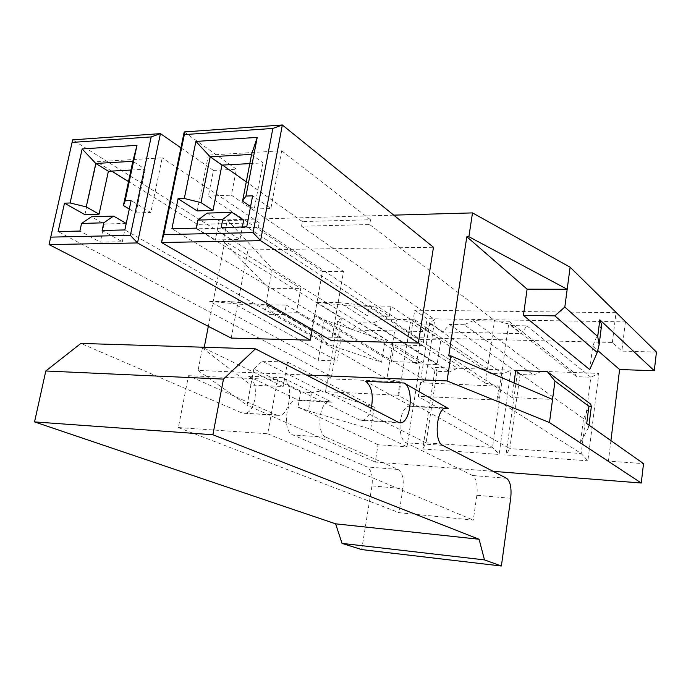 <?xml version="1.0" encoding="UTF-8"?>
<svg xmlns="http://www.w3.org/2000/svg" width="691" height="691" viewBox="0 0 691 691"><rect width="100%" height="100%" fill="white"/><g stroke="black" fill="none" stroke-linecap="round" stroke-linejoin="round"><path stroke-width="0.52" stroke-dasharray="3.46 2.59" d="M430.856 324.105L503.013 373.866L492.571 447.423L426.088 442.836L437.058 371.335L449.634 371.818L372.872 323.043L381.89 319.156L414.712 319.7L416.543 323.837L430.856 324.105L424.36 331.55L410.463 322.222L396.591 318.957L386.874 378.944L124.864 229.93M386.874 378.944L400.072 381.881L397.947 395.217L492.571 447.423L499.092 454.436L510.943 370.186L435.33 367.422L422.78 448.977L499.092 454.436M398.802 395.407L410.463 322.222M372.872 323.043L359.251 322.792L352.324 330.004L424.36 331.55M326.117 437.248L398.12 469.465C402.395 472.411 403.993 478.803 402.905 488.649L371.965 485.885C373.071 476.177 371.421 469.863 367.007 466.935L292.889 434.941C282.274 431.391 285.633 399.173 296.499 399.899L329.685 401.678C319.104 400.961 315.787 433.672 326.117 437.248L292.889 434.941M510.701 498.28L476.85 495.257C477.896 485.091 476.445 478.509 472.514 475.503L405.954 442.801C401.531 439.787 399.597 433.119 400.141 422.806C401.497 412.579 404.589 406.956 409.409 405.954L411.646 406.507L365.772 381.32M476.85 495.257L473.283 520.107L399.148 512.705L402.905 488.649M361.687 549.578L371.965 485.885M526.939 325.858L590.84 377.226L581.166 453.529L509.785 448.606L520.081 374.513L533.564 375.032L464.188 324.71L473.309 320.667L508.809 321.255L511.435 325.573L526.939 325.858L521.092 333.632L508.714 323.949L494.531 320.555L485.479 383.125L246.696 226.881M485.479 383.125L498.962 386.174L496.976 400.089L581.166 453.529L587.877 460.802L598.838 373.408L517.749 370.436L505.959 454.928L587.877 460.802M497.857 400.288L508.714 323.949M464.188 324.71L449.461 324.442L443.086 331.956L521.092 333.632M188.522 375.688L277.497 379.67L267.719 433.793L178.347 427.556L188.522 375.688L276.029 414.842L244.087 413.27C256.301 414.013 259.98 380.81 248.25 376.172L298.978 400.443L296.499 399.899M276.029 414.842L278.603 415.377C290.514 416.094 294.141 382.373 282.714 377.683L332.095 402.222L329.685 401.678M371.214 408.519C369.106 415.991 365.962 419.973 361.782 420.456L359.38 419.912L277.497 379.67M184.203 131.938L236.417 169.217L231.355 195.173L343.522 271.399L331.559 340.732M284.528 314.63L264.696 314.327L266.45 304.852L322.265 336.975L318.197 360.305L337.173 360.97L230.258 301.63L267.961 305.085L284.528 314.63L286.264 305.068L266.45 304.852M264.696 314.327L247.879 304.861L209.641 301.431L318.197 360.305M322.265 336.975L341.199 337.441L337.173 360.97M341.199 337.441L286.264 305.068M196.572 228.825L197.462 224.385L259.203 222.727L258.339 227.296L196.572 228.825L341.544 318.059L337.614 321.056L352.324 330.004M258.339 227.296L396.591 318.957M49.052 244.579L72.659 139.85L247.948 249.935L433.473 247.266M400.072 381.881L328.018 378.754L331.507 376.595L58.122 231.597M331.507 376.595L341.544 318.059M197.462 224.385L128.509 181.56M111.648 171.083L96.576 161.72L162.221 157.833L150.828 212.474L131.1 200.571M84.915 214.651L96.576 161.72M130.97 170.038L145.188 169.269L132.836 161.305M145.188 169.269L135.963 212.966L129.303 209.019M135.963 212.966L150.828 212.474M259.203 222.727L162.221 157.833M209.641 301.431L230.258 301.63M102.121 230.5L122.324 241.712L100.316 242.144L79.88 231.053M122.324 241.712L124.829 229.93M126.22 223.4L104.237 224.022L91.419 216.801M104.237 224.022L100.316 242.144M231.2 338.08L247.948 249.935M180.938 147.839L213.45 170.409L208.345 196.097L322.438 271.485L312.202 329.555M322.438 271.485L343.522 271.399M306.139 374.988L198.058 370.428L202.411 348.048L204.104 348.1L204.268 347.262M393.766 215.143L227.365 219.885L223.202 241.28L224.877 241.245L300.775 288.397L296.491 312.228L271.269 311.874L265.871 303.928L311.563 330.263L314.18 315.424L324.278 319.881L321.168 337.666L311.563 330.263M208.328 326.342L224.877 241.245M422.832 345.63L410.402 337.562L414.747 310.173L427.047 318.706L422.832 345.63L394.181 344.835L391.469 361.583L420.171 362.585L406.99 446.783L378.037 444.719L375.239 462.054L493.132 471.34M227.365 219.885L272.358 268.877L394.181 344.835M656.45 352.065L621.848 351.106L612.356 342.451L410.402 337.562M337.614 321.056L325.426 391.883L426.088 442.836L422.78 448.977M359.251 322.792L437.058 371.335L435.33 367.422M325.426 391.883L328.018 378.754M397.947 395.217L325.798 391.667M612.356 342.451L616.044 312.686L625.407 321.885L427.047 318.706M625.407 321.885L621.848 351.106M610.93 440.625L608.425 461.122L643.52 463.618M272.358 268.877L268.764 288.294L223.202 241.28M202.411 348.048L250.859 385.008L247.11 405.228L375.239 462.054M198.058 370.428L247.11 405.228M300.697 391.909L311.581 392.652L308.402 410.895L298.011 407.146L300.697 391.909L253.839 368.925L262.209 361.177L321.211 390.951L311.581 392.652M321.168 337.666L329.166 344.895L271.269 311.874M329.166 344.895L381.596 362.265L385.103 340.793L324.278 319.881M381.596 362.265L296.491 312.228M265.871 303.928L268.764 288.294L300.775 288.397M204.104 348.1L283.155 386.554L250.859 385.008L253.839 368.925M262.209 361.177L287.542 362.101L283.155 386.554M287.542 362.101L374.272 407.154L321.211 390.951M374.272 407.154L370.678 429.12L308.402 410.895M370.678 429.12L406.99 446.783M298.011 407.146L378.037 444.719M314.18 315.424L391.469 361.583M385.103 340.793L420.171 362.585M588.991 425.155L588.732 427.219L586.719 423.548M515.728 370.471L583.515 418.642L580.457 442.672L588.732 427.219M583.515 418.642L590.71 404.157M513.992 382.926L511.953 397.498L552.55 399.441M589.743 369.607L592.723 346.165L601.654 324.666M448.744 355.822L511.953 397.498M580.457 442.672L608.425 461.122M592.723 346.165L597.715 350.51M498.962 386.174L420.741 382.779L425.328 380.577L434.794 319.579L429.655 322.68L418.15 396.453L509.785 448.606L505.959 454.928M449.461 324.442L520.081 374.513L517.749 370.436M429.655 322.68L443.086 331.956M418.15 396.453L418.642 396.237L420.741 382.779M496.976 400.089L418.642 396.237M616.044 312.686L414.747 310.173M213.45 170.409L236.417 169.217M221.18 227.52L239.976 239.449L215.376 239.924L196.261 228.142M425.328 380.577L171.912 228.756M437.101 364.511L339.635 302.675L374.228 306.251L389.344 316.219L367.595 315.891L369.253 305.966L420.249 339.411L416.414 363.777L437.101 364.511L440.884 339.929L390.985 306.199L389.344 316.219M367.595 315.891L352.16 306.009L316.875 302.459L339.635 302.675M316.875 302.459L416.414 363.777M301.552 226.233L302.399 221.569L370.506 219.747L369.694 224.549L301.552 226.233L434.794 319.579M302.399 221.569L246.281 181.88M222.519 165.08L208.414 155.104L281.678 150.768L270.863 208.492L252.63 195.803M197.229 210.936L208.414 155.104M249.797 163.603L263.012 162.886L251.576 154.378M263.012 162.886L254.228 209.045L250.574 206.557M254.228 209.045L270.863 208.492M370.506 219.747L281.678 150.768M369.694 224.549L494.531 320.555M239.976 239.449L242.368 226.994M243.69 220.084L219.133 220.774L207.153 213.104M219.133 220.774L215.376 239.924M390.985 306.199L369.253 305.966M420.249 339.411L440.884 339.929M241.453 412.734L80.89 343.418M208.345 196.097L231.355 195.173M178.347 427.556L399.148 512.705M267.719 433.793L473.283 520.107M473.309 320.667L541.519 371.309L533.564 375.032M508.809 321.255L573.953 372.501L576.726 376.681L590.84 377.226L598.838 373.408M511.435 325.573L576.726 376.681M352.16 306.009L374.228 306.251M381.89 319.156L457.511 368.234L449.634 371.818M414.712 319.7L487.751 369.34L489.867 373.356L503.013 373.866L510.943 370.186M416.543 323.837L489.867 373.356M247.879 304.861L267.961 305.085M398.12 469.465L367.007 466.935M506.581 478.276L472.514 475.503M442.689 445.35L405.954 442.801M282.714 377.683L248.25 376.172M397.878 422.253L359.38 419.912M332.095 402.222L298.978 400.443M444.624 408.277L411.646 406.507M244.087 413.27L278.603 415.377M361.782 420.456L399.389 422.754M409.409 405.954L446.092 407.923"/><path stroke-width="1.04" d="M399.389 422.754L255.428 348.851L223.478 379.109L212.897 434.751L479.088 539.256L484.486 559.9L501.372 566.015L510.701 498.28C511.72 487.967 510.347 481.299 506.581 478.276L442.689 445.35C433.464 441.704 436.634 407.241 446.092 407.923L448.243 408.467L404.105 383.004L365.772 381.32C371.836 386.476 373.65 395.537 371.214 408.519M501.372 566.015L361.687 549.578L342.036 543.385L335.61 523.821L34.55 421.907L45.805 370.989L80.89 343.418L255.428 348.851M400.184 422.806C410.895 423.445 414.358 387.876 404.105 383.004M253.079 232.617L272.85 128.44L184.333 134.598L163.784 234.612L253.079 232.617L260.576 240.658L161.478 242.498L331.559 340.732L418.392 343.038L433.473 247.266L282.334 124.985L260.576 240.658L418.392 343.038M163.784 234.612L161.478 242.498L184.203 131.938L282.334 124.985L272.85 128.44M50.685 237.134L130.366 235.355L151.174 136.913L160.442 133.622L72.659 139.85L49.052 244.579L231.2 338.08L310.328 340.171L137.518 242.938L49.052 244.579M130.366 235.355L137.518 242.938L160.442 133.622L180.938 147.839M151.174 136.913L72.028 142.415M113.549 216.102L103.788 222.804L81.555 223.443L91.419 216.801L113.549 216.102L126.22 223.4L124.829 229.93M132.836 161.305L136.999 145.317L125.149 200.805L123.395 205.512L132.836 161.305L95.807 163.465L82.16 148.936L136.999 145.317M81.555 223.443L79.88 231.053L58.122 231.597L64.496 203.189L84.915 214.651L99.055 214.184L108.401 171.256L95.807 163.465L86.245 206.885L70.093 202.964L82.16 148.936M128.509 181.56L111.648 171.083M99.055 214.184L86.245 206.885M64.496 203.189L70.093 202.964M108.401 171.256L130.97 170.038M129.303 209.019L123.395 205.512M125.149 200.805L131.1 200.571L124.864 229.93L102.121 230.5L103.788 222.804M312.202 329.555L310.328 340.171M221.18 227.52L222.77 219.375L197.868 220.092L196.261 228.142L171.912 228.756L178.045 198.732L184.307 198.481L195.89 141.43L257.233 137.379L245.953 196.063L252.63 195.803L246.696 226.881L221.18 227.52M306.139 374.988L447.051 380.931L549.483 422.546L641.265 483.018L643.52 463.618L586.719 423.548L588.896 406.282L554.985 381.095L547.341 371.637L590.71 404.157L591.332 406.636L588.991 425.155M393.766 215.143L472.497 212.897L468.895 236.711L466.822 236.754L448.744 355.822L450.843 355.882L447.051 380.931M204.268 347.262L208.328 326.342M472.497 212.897L570.118 267.21L656.45 352.065L654.282 370.73L619.602 369.53L610.93 440.625M493.132 471.34L641.265 483.018M588.896 406.282L591.332 406.636M513.992 382.926L515.728 370.471L547.341 371.637M554.985 381.095L549.483 422.546M597.231 352.496L589.743 369.607L523.433 315.416L554.83 315.856L564.823 307.046L597.715 336.56L599.831 319.812L601.654 324.666L599.14 344.679L597.231 352.496L554.83 315.856M599.14 344.679L597.715 336.56M570.118 267.21L564.823 307.046M468.895 236.711L567.19 289.279L527.103 289.14L523.433 315.416M466.822 236.754L527.103 289.14M450.843 355.882L552.55 399.441M597.715 350.51L619.602 369.53M599.831 319.812L654.282 370.73M246.281 181.88L222.519 165.08M213.001 210.41L221.949 165.114L210.176 156.797L201.012 202.636L213.001 210.41L197.229 210.936L178.045 198.732M201.012 202.636L184.307 198.481M250.574 206.557L242.576 201.098L251.576 154.378L210.176 156.797L195.89 141.43M221.949 165.114L249.797 163.603M245.953 196.063L242.576 201.098M242.368 226.994L243.69 220.084L231.917 212.318L222.77 219.375M197.868 220.092L207.153 213.104L231.917 212.318M251.576 154.378L257.233 137.379M184.203 131.938L184.333 134.598M223.478 379.109L45.805 370.989M212.897 434.751L34.55 421.907M479.088 539.256L335.61 523.821M484.486 559.9L342.036 543.385M448.243 408.467L444.624 408.277"/></g></svg>

